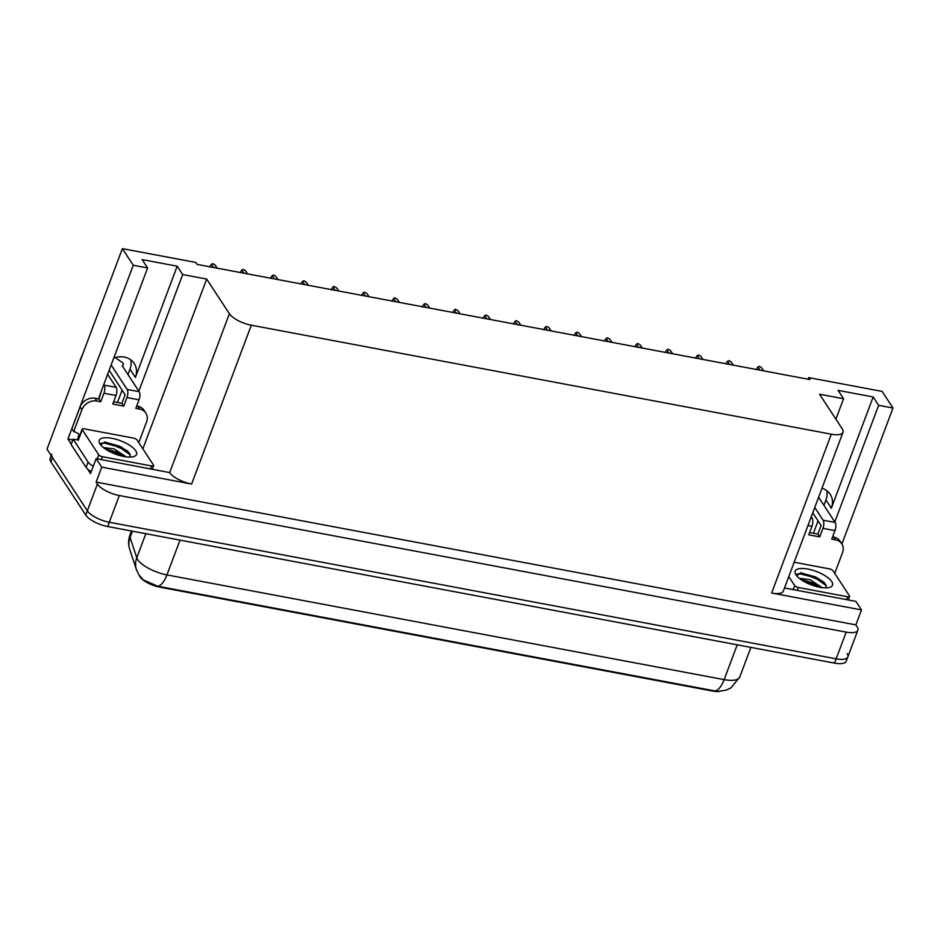 <?xml version="1.0" encoding="UTF-8"?>
<svg xmlns="http://www.w3.org/2000/svg" width="940" height="940" viewBox="0 0 940 940"><rect width="100%" height="100%" fill="white"/><g stroke="black" fill="none" stroke-linecap="round" stroke-linejoin="round"><path stroke-width="1.41" d="M809.599 532.545L817.882 534.096A19.576 16.403 146.8 0 0 817.882 534.073L821.09 525.554L812.748 512.805M113.646 401.768L121.918 403.319A19.576 16.403 -33.2 0 1 121.906 403.319L125.138 394.765L109.134 370.325M719.946 691.323A16.509 5.922 -159.4 0 1 712.614 691.041L159.788 587.159A16.509 5.922 -159.4 0 1 140.06 576.855A16.509 5.922 -159.4 0 1 139.472 575.703M130.754 359.809A19.576 16.403 -33.2 0 1 129.978 369.197L127.969 374.543M113.775 357.987A19.576 16.403 -33.2 0 1 134.22 363.439A19.576 16.403 -33.2 0 1 135.383 377.445L177.202 266.185L182.677 274.55L206.683 279.062L229.395 313.748A18.342 6.58 20.6 0 0 251.321 325.205L831.324 434.198A18.342 6.58 20.6 0 0 843.016 432.282A18.342 6.58 20.6 0 0 842.287 428.922L819.562 394.224L843.568 398.736L835.895 419.158M847.105 653.559A18.342 6.58 -159.4 0 1 847.833 656.919A18.342 6.58 -159.4 0 1 836.142 658.834L109.275 522.252A18.342 6.58 -159.4 0 1 87.35 510.796L47 449.156L122.365 248.642L133.257 265.256L67.927 439.062L72.826 439.979M229.395 313.748L169.694 472.585L96.162 458.614L90.534 473.584L87.561 469.037M71.264 444.15L67.927 439.062M831.324 434.198L771.623 593.034L861.486 609.919L855.905 601.389L784.5 587.97M771.623 593.034A18.342 6.58 20.6 0 0 783.314 591.119L843.016 432.282M169.694 472.585A18.342 6.58 20.6 0 0 191.619 484.041L101.743 467.156L96.115 482.114L855.87 624.889L857.151 626.839A18.342 6.58 -159.4 0 1 857.879 630.2A18.342 6.58 -159.4 0 1 846.188 632.115L119.321 495.521A18.342 6.58 -159.4 0 1 97.396 484.065L96.115 482.114M96.162 458.614L101.743 467.156M834.814 521.947L878.641 405.328L893 408.031L882.12 391.404L808.682 377.61L808.083 379.208M893 408.031L841.899 543.99M861.486 609.919L855.87 624.889M826.718 490.586A19.576 16.403 -33.2 0 1 825.931 499.974L823.934 505.321M818.059 520.924L813.429 533.262M122.106 390.147L117.465 402.485M808.682 377.61L809.963 379.56L197.083 264.387L195.802 262.436L122.365 248.642M206.683 279.062L142.868 448.85M133.257 265.256L147.615 267.959L99.758 395.258A19.576 16.403 146.8 0 0 98.794 398.971M138.85 391.157L182.677 274.55M821.983 488.26A19.576 16.403 146.8 0 1 830.173 494.217A19.576 16.403 146.8 0 1 831.336 508.235L873.166 396.962L838.092 390.37L843.568 398.736M873.166 396.962L878.641 405.328M177.202 266.185L142.128 259.593L147.615 267.959M132.423 531.171L130.061 537.433A21.409 19.2 161.8 0 0 129.732 549.383C128.169 544.519 128.263 539.666 130.025 534.825A24.463 8.765 20.6 0 0 130.061 537.433L136.77 557.773A21.409 19.2 161.8 0 0 136.441 569.722L138.979 574.975L143.374 579.957L157.709 586.231L714.917 690.935L718.371 691.358L726.127 690.16L731.073 687.786L739.733 677.082L750.884 647.39M857.879 630.2L847.833 656.919A18.342 6.58 -159.4 0 1 836.142 658.834L109.275 522.252A18.342 6.58 -159.4 0 1 87.35 510.796L52.475 457.522A18.342 6.58 -159.4 0 1 51.747 454.161M847.833 656.919L846.223 661.196A18.342 6.58 -159.4 0 1 834.532 663.111L107.665 526.518A18.342 6.58 -159.4 0 1 85.752 515.061L50.866 461.798A18.342 6.58 -159.4 0 1 50.137 458.438L51.206 455.583M760.096 370.184L757.945 366.906L756.148 369.62M757.945 366.906L759.32 366.353L761.459 367.564L763.609 370.842M763.75 370.877L761.459 367.564M729.734 364.485L727.595 361.207L725.786 363.909M727.595 361.207L728.958 360.643L731.097 361.865L733.247 365.143M733.388 365.166L731.097 361.865M699.384 358.774L697.233 355.496L695.436 358.211M697.233 355.496L698.608 354.944L700.735 356.154L702.885 359.433M703.038 359.468L700.735 356.154M669.022 353.076L666.871 349.798L665.073 352.5M666.871 349.798L668.246 349.234L670.385 350.456L672.523 353.734M672.676 353.757L670.385 350.456M638.659 347.365L636.509 344.087L634.712 346.801M636.509 344.087L637.884 343.535L640.023 344.745L642.173 348.023M642.314 348.059L640.023 344.745M100.733 401.779L98.9 398.995L95.069 398.278A12.232 10.258 -33.2 0 0 80.088 406.903L71.851 428.816L73.684 431.601L81.909 409.687A12.232 10.258 -33.2 0 1 96.891 401.063L100.733 401.779L103.941 393.237L115.996 395.505A6.11 2.515 -79.4 0 0 116.184 387.362L107.63 374.308M115.996 395.505L112.788 404.047L123.739 406.103L121.918 403.319M136.664 406.092L137.816 406.303A12.232 10.258 -33.2 0 1 144.031 410.298L145.853 413.083A12.232 10.258 -33.2 0 1 146.581 421.849L138.779 442.611M123.739 406.103L126.959 397.561L139.014 399.829L135.806 408.371L139.637 409.1A12.232 10.258 -33.2 0 1 145.853 413.083M93.283 466.264A12.232 4.383 -159.4 0 1 88.102 462.045L73.132 439.18L71.123 444.526L86.092 467.392A12.232 4.383 20.6 0 0 91.274 471.61M78.161 439.72A12.232 4.383 -159.4 0 1 73.132 439.18M77.762 439.732A6.11 2.515 100.6 0 1 78.608 435.808L79.019 434.738L79.665 435.725M73.684 431.601A12.232 10.258 -33.2 0 1 79.783 435.42M98.9 398.995L101.767 389.912M139.014 399.829A6.11 2.515 -79.4 0 0 139.202 391.686L122.317 365.907L123.187 364.638L122.564 366.295M122.588 366.318L123.281 364.462A6.11 2.197 -159.4 0 0 121.965 362.229L115.115 357.553M111.143 364.99L127.147 389.43A6.11 2.515 100.6 0 1 126.959 397.561M103.776 384.566L104.129 385.106A6.11 2.515 100.6 0 1 103.941 393.237M80.264 360.654A6.11 2.197 -159.4 0 1 80.194 360.102L83.049 353.252M807.965 525.53L811.96 526.283A6.11 2.515 -79.4 0 0 812.136 518.152L811.255 516.788M811.96 526.283L808.741 534.825L819.704 536.893L817.882 534.096M832.617 536.869L833.768 537.081A12.232 10.258 -33.2 0 1 839.984 541.076L841.817 543.861A12.232 10.258 -33.2 0 1 842.534 552.626L834.732 573.388M819.704 536.893L822.923 528.339L834.979 530.606L831.759 539.149L835.601 539.877A12.232 10.258 -33.2 0 1 841.817 543.861M834.979 530.606A6.11 2.515 -79.4 0 0 835.155 522.476L818.611 497.201M814.757 507.459L823.099 520.208A6.11 2.515 100.6 0 1 822.923 528.339M100.016 444.044A19.94 7.144 -159.4 0 1 99.675 443.48A19.94 7.144 -159.4 0 1 112.483 438.416A19.94 7.144 -159.4 0 1 135.748 450.754A19.94 7.144 -159.4 0 1 134.15 456.44A19.94 7.144 -159.4 0 1 115.937 454.302A19.94 7.144 -159.4 0 1 100.016 444.044M130.119 457.087L129.967 454.079L127.394 450.859L105.104 442L100.615 444.867M126.183 456.863L114.139 448.909L103.353 447.534M123.54 456.429L117.089 452.175L104.927 448.721M153.502 465.1A3.055 1.093 -159.4 0 1 153.62 465.653A3.055 1.093 -159.4 0 1 151.669 465.97L102.354 456.711A3.055 1.093 -159.4 0 1 98.7 454.796L82.262 429.697A3.055 1.093 -159.4 0 1 82.144 429.134A3.055 1.093 -159.4 0 1 84.095 428.816L133.41 438.087A3.055 1.093 -159.4 0 1 137.064 439.99L153.502 465.1M122.893 456.299L117.089 452.986L105.562 449.156M128.052 451.505L119.638 446.206L104.61 442.023M120.203 455.653L107.842 450.565M130.284 454.878L119.321 447.052L103.588 442.881L100.921 443.398M795.968 574.822A19.94 7.144 -159.4 0 1 795.639 574.269A19.94 7.144 -159.4 0 1 808.435 569.194A19.94 7.144 -159.4 0 1 831.712 581.531A19.94 7.144 -159.4 0 1 830.114 587.218A19.94 7.144 -159.4 0 1 811.902 585.08A19.94 7.144 -159.4 0 1 795.968 574.822M826.072 587.864L825.931 584.868L823.358 581.637L801.068 572.777L796.58 575.644M822.136 587.641L810.104 579.686L799.317 578.312M819.492 587.218L813.053 582.953L800.892 579.498M794.171 562.249L829.374 568.865A3.055 1.093 -159.4 0 1 833.028 570.78L849.455 595.878A3.055 1.093 -159.4 0 1 849.584 596.43A3.055 1.093 -159.4 0 1 847.633 596.759L798.307 587.488A3.055 1.093 -159.4 0 1 794.653 585.573L788.778 576.596M818.846 587.077L813.041 583.775L801.526 579.933M824.016 582.283L815.603 576.984L800.575 572.801M816.167 586.431L803.794 581.343M826.236 585.655L815.274 577.83L799.552 573.67L796.873 574.187M608.298 341.666L606.159 338.388L604.35 341.091M606.159 338.388L607.522 337.824L609.661 339.046L611.811 342.325M611.952 342.348L609.661 339.046M577.947 335.956L575.797 332.678L573.999 335.392M575.797 332.678L577.172 332.126L579.298 333.336L581.449 336.614M581.601 336.649L579.298 333.336M547.585 330.257L545.435 326.967L543.637 329.681M545.435 326.967L546.81 326.415L548.948 327.637L551.087 330.915M551.24 330.939L548.948 327.637M517.223 324.547L515.073 321.269L513.275 323.983M515.073 321.269L516.001 320.622L518.586 321.927L520.736 325.205M520.878 325.24L518.586 321.927M486.861 318.848L484.723 315.558L482.913 318.272M484.723 315.558L486.086 315.006L488.224 316.228L490.375 319.506M490.515 319.529L488.224 316.228M456.511 313.137L454.361 309.859L452.563 312.573M454.361 309.859L455.277 309.213L457.862 310.517L460.013 313.796M460.165 313.831L457.862 310.517M426.149 307.439L423.999 304.149L422.201 306.863M423.999 304.149L425.373 303.596L427.512 304.807L429.651 308.097M429.803 308.12L427.512 304.807M395.787 301.728L393.637 298.45L391.839 301.164M393.637 298.45L394.565 297.804L397.15 299.108L399.3 302.386M399.441 302.421L397.15 299.108M365.425 296.029L363.287 292.74L361.477 295.454M363.287 292.74L364.649 292.187L366.788 293.397L368.938 296.688M369.079 296.711L366.788 293.397M335.075 290.319L332.924 287.041L331.115 289.755M332.924 287.041L333.841 286.394L336.426 287.699L338.576 290.977M338.717 291L336.426 287.699M304.713 284.62L302.562 281.33L300.765 284.045M302.562 281.33L303.937 280.778L306.064 281.988L308.214 285.278M308.367 285.302L306.064 281.988M274.351 278.91L272.201 275.632L270.403 278.346M272.201 275.632L273.575 275.067L275.714 276.289L277.864 279.568M278.005 279.591L275.714 276.289M243.989 273.199L241.839 269.921L240.041 272.635M241.839 269.921L243.213 269.369L245.352 270.579L247.502 273.869M247.643 273.892L245.352 270.579M213.638 267.5L211.488 264.222L209.679 266.937M211.488 264.222L212.851 263.658L214.99 264.88L217.14 268.159M217.281 268.182L214.99 264.88M135.383 377.445L129.978 369.197M97.396 484.065L85.752 515.061M119.321 495.521L107.665 526.518M846.188 632.115L834.532 663.111M251.321 325.205L191.619 484.041M831.336 508.235L825.931 499.974M145.817 533.697L136.77 557.773A24.463 8.765 20.6 0 0 137.71 559.653A24.463 8.765 20.6 0 0 166.932 574.916A21.409 8.789 100.6 0 1 157.709 586.231M714.917 690.935A21.409 8.789 -79.4 0 0 724.141 679.632A24.463 8.765 20.6 0 0 739.733 677.082M180.01 540.112L166.932 574.916L724.141 679.632L737.218 644.828M50.866 461.798L52.475 457.522M95.069 398.278L96.891 401.063M139.637 409.1L137.816 406.303M88.102 462.045L86.092 467.392M80.088 406.903L81.909 409.687M139.202 391.686L127.147 389.43M116.184 387.362L104.129 385.106M835.601 539.877L833.768 537.081M835.155 522.476L823.099 520.208M812.136 518.152L810.832 517.905M151.669 465.97L150.588 468.849M82.262 429.697L78.243 440.39M98.7 454.796L97.184 458.814M102.354 456.711L101.273 459.578M847.633 596.759L846.552 599.626M794.653 585.573L793.149 589.591M798.307 587.488L797.226 590.355M136.441 569.722L129.732 549.383M130.025 534.825L131.459 530.994M153.62 465.653L152.304 469.166M82.144 429.134L78.126 439.826M849.584 596.43L848.256 599.943"/></g></svg>

